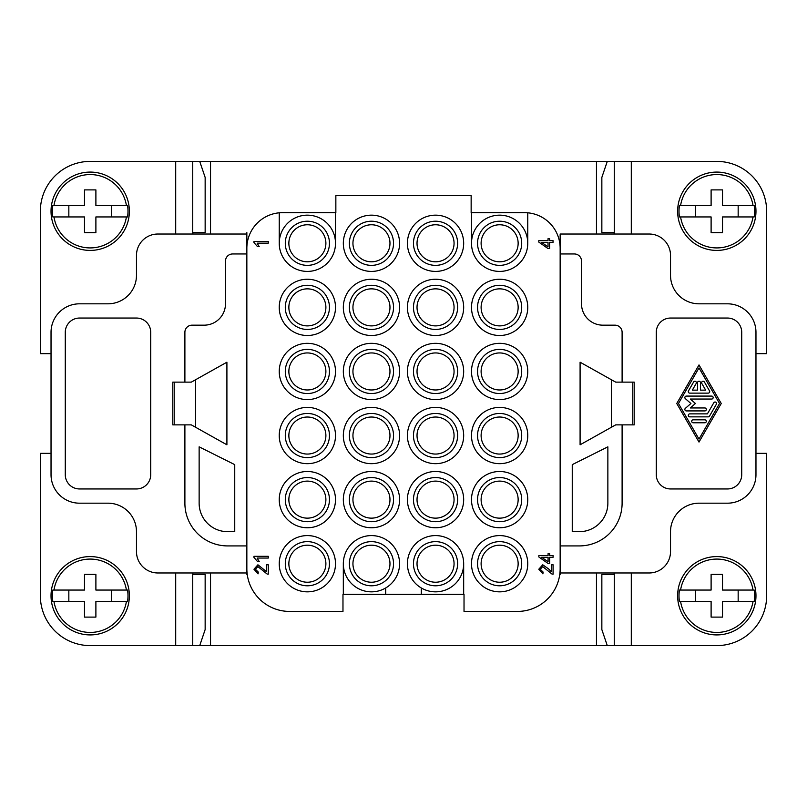 <?xml version="1.0" encoding="UTF-8"?>
<svg xmlns="http://www.w3.org/2000/svg" width="807" height="807" viewBox="0 0 807 807"><rect width="100%" height="100%" fill="white"/><g stroke="black" fill="none" stroke-linecap="round" stroke-linejoin="round"><path stroke-width="1.21" d="M174.221 424.865L174.221 382.135L172.789 382.135L172.789 424.865L184.894 424.865L184.894 503.185A42.721 42.721 0 0 0 227.624 545.915L246.851 545.915L246.851 568.693A42.721 42.721 0 0 0 289.572 611.424L342.975 611.424L342.975 594.335L464.025 594.335L464.025 611.424L517.428 611.424A42.721 42.721 0 0 0 560.149 568.693L560.149 234.03L649.161 234.03A21.365 21.365 0 0 1 670.526 255.395L670.526 275.328A28.487 28.487 0 0 0 699.003 303.815L727.49 303.815A28.487 28.487 0 0 1 755.967 332.292L755.967 474.708A28.487 28.487 0 0 1 727.49 503.185L699.003 503.185A28.487 28.487 0 0 0 670.526 531.672L670.526 551.605A21.365 21.365 0 0 1 649.161 572.97L560.149 572.97L560.149 568.693M246.851 232.608L246.851 248.274A35.599 35.599 0 0 1 282.45 212.665L335.853 212.665L335.853 195.576L471.147 195.576L471.147 212.665L524.55 212.665A35.599 35.599 0 0 1 560.149 248.274M632.779 382.135L615.691 382.135L580.092 362.202L580.092 444.798L615.691 424.865L634.211 424.865L634.211 382.135L632.779 382.135L632.779 424.865M343.328 563.71A28.124 28.124 0 0 0 385.696 587.97A28.124 28.124 0 0 0 385.433 539.308A28.124 28.124 0 0 0 343.328 563.71L343.328 594.335M192.863 234.03L192.863 232.608L205.149 232.608L205.149 177.399L199.722 161.4L716.808 161.4A49.842 49.842 0 0 1 766.65 211.242L766.65 353.658L755.967 353.658M518.144 307.376A18.511 18.511 0 0 1 499.624 325.887A18.511 18.511 0 0 1 481.113 307.376A18.511 18.511 0 0 1 499.624 288.856A18.511 18.511 0 0 1 518.144 307.376M521.705 307.376A22.071 22.071 0 0 0 499.624 285.295A22.071 22.071 0 0 0 477.552 307.376A22.071 22.071 0 0 0 499.624 329.448A22.071 22.071 0 0 0 521.705 307.376A22.071 22.071 0 0 0 499.624 285.295A22.071 22.071 0 0 0 477.552 307.376M527.758 307.376A28.124 28.124 0 0 0 499.624 279.242A28.124 28.124 0 0 0 471.5 307.376A28.124 28.124 0 0 0 499.624 335.5A28.124 28.124 0 0 0 527.758 307.376M481.113 499.624A18.511 18.511 0 0 1 499.624 481.113A18.511 18.511 0 0 1 518.144 499.624A18.511 18.511 0 0 1 499.624 518.144A18.511 18.511 0 0 1 481.113 499.624M521.705 499.624A22.071 22.071 0 0 0 499.624 477.552A22.071 22.071 0 0 0 477.552 499.624A22.071 22.071 0 0 0 499.624 521.705A22.071 22.071 0 0 0 521.705 499.624A22.071 22.071 0 0 0 499.624 477.552A22.071 22.071 0 0 0 477.552 499.624M499.624 471.5A28.124 28.124 0 0 0 471.5 499.624A28.124 28.124 0 0 0 499.624 527.758A28.124 28.124 0 0 0 527.758 499.624A28.124 28.124 0 0 0 499.624 471.5M481.113 563.71A18.511 18.511 0 0 1 499.624 545.199A18.511 18.511 0 0 1 518.144 563.71A18.511 18.511 0 0 1 499.624 582.23A18.511 18.511 0 0 1 481.113 563.71M521.705 563.71A22.071 22.071 0 0 0 499.624 541.638A22.071 22.071 0 0 0 477.552 563.71A22.071 22.071 0 0 0 499.624 585.791A22.071 22.071 0 0 0 521.705 563.71A22.071 22.071 0 0 0 499.624 541.638A22.071 22.071 0 0 0 477.552 563.71M527.758 563.71A28.124 28.124 0 0 0 499.624 535.586A28.124 28.124 0 0 0 471.5 563.71A28.124 28.124 0 0 0 499.624 591.844A28.124 28.124 0 0 0 527.758 563.71M481.113 435.538A18.511 18.511 0 0 1 499.624 417.027A18.511 18.511 0 0 1 518.144 435.538A18.511 18.511 0 0 1 499.624 454.059A18.511 18.511 0 0 1 481.113 435.538M521.705 435.538A22.071 22.071 0 0 0 499.624 413.466A22.071 22.071 0 0 0 477.552 435.538A22.071 22.071 0 0 0 499.624 457.619A22.071 22.071 0 0 0 521.705 435.538M527.758 435.538A28.124 28.124 0 0 0 499.624 407.414A28.124 28.124 0 0 0 471.5 435.538A28.124 28.124 0 0 0 499.624 463.672A28.124 28.124 0 0 0 527.758 435.538M481.113 371.462A18.511 18.511 0 0 0 499.624 389.973A18.511 18.511 0 0 0 518.144 371.462A18.511 18.511 0 0 0 499.624 352.941A18.511 18.511 0 0 0 481.113 371.462M521.705 371.462A22.071 22.071 0 0 0 499.624 349.381A22.071 22.071 0 0 0 477.552 371.462A22.071 22.071 0 0 0 499.624 393.534A22.071 22.071 0 0 0 521.705 371.462A22.071 22.071 0 0 0 499.624 349.381A22.071 22.071 0 0 0 477.552 371.462M499.624 343.328A28.124 28.124 0 0 0 471.5 371.462A28.124 28.124 0 0 0 499.624 399.586A28.124 28.124 0 0 0 527.758 371.462A28.124 28.124 0 0 0 499.624 343.328M481.113 243.29A18.511 18.511 0 0 1 499.624 224.77A18.511 18.511 0 0 1 518.144 243.29A18.511 18.511 0 0 1 499.624 261.801A18.511 18.511 0 0 1 481.113 243.29M521.705 243.29A22.071 22.071 0 0 0 499.624 221.209A22.071 22.071 0 0 0 477.552 243.29A22.071 22.071 0 0 0 499.624 265.362A22.071 22.071 0 0 0 521.705 243.29A22.071 22.071 0 0 0 499.624 221.209A22.071 22.071 0 0 0 477.552 243.29M601.851 232.608L614.137 232.608L601.851 232.608L601.851 177.399L607.278 161.4M614.137 232.608L614.137 234.03M454.059 243.29A18.511 18.511 0 0 1 435.538 261.801A18.511 18.511 0 0 1 417.027 243.29A18.511 18.511 0 0 1 435.538 224.77A18.511 18.511 0 0 1 454.059 243.29M457.619 243.29A22.071 22.071 0 0 0 435.538 221.209A22.071 22.071 0 0 0 413.466 243.29A22.071 22.071 0 0 0 435.538 265.362A22.071 22.071 0 0 0 457.619 243.29A22.071 22.071 0 0 0 435.538 221.209A22.071 22.071 0 0 0 413.466 243.29M463.672 243.29A28.124 28.124 0 0 0 435.538 215.156A28.124 28.124 0 0 0 407.414 243.29A28.124 28.124 0 0 0 435.538 271.414A28.124 28.124 0 0 0 463.672 243.29M454.059 435.538A18.511 18.511 0 0 1 435.538 454.059A18.511 18.511 0 0 1 417.027 435.538A18.511 18.511 0 0 1 435.538 417.027A18.511 18.511 0 0 1 454.059 435.538M457.619 435.538A22.071 22.071 0 0 0 435.538 413.466A22.071 22.071 0 0 0 413.466 435.538A22.071 22.071 0 0 0 435.538 457.619A22.071 22.071 0 0 0 457.619 435.538A22.071 22.071 0 0 0 435.538 413.466A22.071 22.071 0 0 0 413.466 435.538M435.538 407.414A28.124 28.124 0 0 0 407.414 435.538A28.124 28.124 0 0 0 435.538 463.672A28.124 28.124 0 0 0 463.672 435.538A28.124 28.124 0 0 0 435.538 407.414M454.059 371.462A18.511 18.511 0 0 1 435.538 389.973A18.511 18.511 0 0 1 417.027 371.462A18.511 18.511 0 0 1 435.538 352.941A18.511 18.511 0 0 1 454.059 371.462M457.619 371.462A22.071 22.071 0 0 0 435.538 349.381A22.071 22.071 0 0 0 413.466 371.462A22.071 22.071 0 0 0 435.538 393.534A22.071 22.071 0 0 0 457.619 371.462A22.071 22.071 0 0 0 435.538 349.381A22.071 22.071 0 0 0 413.466 371.462M463.672 371.462A28.124 28.124 0 0 0 435.538 343.328A28.124 28.124 0 0 0 407.414 371.462A28.124 28.124 0 0 0 435.538 399.586A28.124 28.124 0 0 0 463.672 371.462M454.059 499.624A18.511 18.511 0 0 1 435.538 518.144A18.511 18.511 0 0 1 417.027 499.624A18.511 18.511 0 0 1 435.538 481.113A18.511 18.511 0 0 1 454.059 499.624M457.619 499.624A22.071 22.071 0 0 0 435.538 477.552A22.071 22.071 0 0 0 413.466 499.624A22.071 22.071 0 0 0 435.538 521.705A22.071 22.071 0 0 0 457.619 499.624A22.071 22.071 0 0 0 435.538 477.552A22.071 22.071 0 0 0 413.466 499.624M463.672 499.624A28.124 28.124 0 0 0 435.538 471.5A28.124 28.124 0 0 0 407.414 499.624A28.124 28.124 0 0 0 435.538 527.758A28.124 28.124 0 0 0 463.672 499.624M417.027 307.376A18.511 18.511 0 0 1 435.538 288.856A18.511 18.511 0 0 1 454.059 307.376A18.511 18.511 0 0 1 435.538 325.887A18.511 18.511 0 0 1 417.027 307.376M457.619 307.376A22.071 22.071 0 0 0 435.538 285.295A22.071 22.071 0 0 0 413.466 307.376A22.071 22.071 0 0 0 435.538 329.448A22.071 22.071 0 0 0 457.619 307.376A22.071 22.071 0 0 0 435.538 285.295A22.071 22.071 0 0 0 413.466 307.376M435.538 279.242A28.124 28.124 0 0 0 407.414 307.376A28.124 28.124 0 0 0 435.538 335.5A28.124 28.124 0 0 0 463.672 307.376A28.124 28.124 0 0 0 435.538 279.242M454.059 563.71A18.511 18.511 0 0 1 435.538 582.23A18.511 18.511 0 0 1 417.027 563.71A18.511 18.511 0 0 1 435.538 545.199A18.511 18.511 0 0 1 454.059 563.71M457.619 563.71A22.071 22.071 0 0 0 435.538 541.638A22.071 22.071 0 0 0 413.466 563.71A22.071 22.071 0 0 0 435.538 585.791A22.071 22.071 0 0 0 457.619 563.71A22.071 22.071 0 0 0 435.538 541.638A22.071 22.071 0 0 0 413.466 563.71M421.304 594.335L421.304 587.97A28.124 28.124 0 0 0 463.672 563.71L463.672 594.335M279.242 212.816L279.242 243.29A28.124 28.124 0 0 0 307.376 271.414A28.124 28.124 0 0 0 335.5 243.29A28.124 28.124 0 0 0 307.376 215.156A28.124 28.124 0 0 0 279.242 243.29M259.229 246.66L257.534 246.66L253.963 242.544L253.963 241.414L268.267 241.414L268.267 243.159L257.13 243.159L259.229 246.66M548.669 568.985L551.403 571.749L551.403 564.769L553.088 564.769L553.088 574.181A3.067 3.067 0 0 1 551.867 573.969L542.697 566.595L540.236 569.268L543.091 572.052L542.909 573.848L538.794 569.228L542.738 564.789L548.669 568.985M257.534 561.551L253.963 557.435L253.963 556.305L268.267 556.305L268.267 558.061L257.13 558.061L259.229 561.551L257.534 561.551M255.416 569.268L258.27 572.052L258.079 573.848L253.963 569.228L257.917 564.789L266.582 571.749L266.582 564.769L268.267 564.769L268.267 574.181A3.067 3.067 0 0 1 267.046 573.969L257.877 566.595L255.416 569.268M548.074 557.284L541.648 557.284L548.074 561.753L548.074 557.284M560.149 574.392L560.149 572.97M596.464 161.4L596.464 234.03M527.758 243.29A28.124 28.124 0 0 0 499.624 215.156A28.124 28.124 0 0 0 471.5 243.29A28.124 28.124 0 0 0 499.624 271.414A28.124 28.124 0 0 0 527.758 243.29L527.758 212.816M596.464 572.97L596.464 645.6L631.296 645.6L631.296 572.97M596.464 645.6L210.536 645.6L210.536 572.97M205.149 574.392L192.863 574.392L205.149 574.392L205.149 629.601L199.722 645.6L210.536 645.6M389.973 307.376A18.511 18.511 0 0 1 371.462 325.887A18.511 18.511 0 0 1 352.941 307.376A18.511 18.511 0 0 1 371.462 288.856A18.511 18.511 0 0 1 389.973 307.376M393.534 307.376A22.071 22.071 0 0 0 371.462 285.295A22.071 22.071 0 0 0 349.381 307.376A22.071 22.071 0 0 0 371.462 329.448A22.071 22.071 0 0 0 393.534 307.376A22.071 22.071 0 0 0 371.462 285.295A22.071 22.071 0 0 0 349.381 307.376M399.586 307.376A28.124 28.124 0 0 0 371.462 279.242A28.124 28.124 0 0 0 343.328 307.376A28.124 28.124 0 0 0 371.462 335.5A28.124 28.124 0 0 0 399.586 307.376M385.696 587.97L385.696 594.335M471.5 243.29L471.5 212.665M371.462 215.156A28.124 28.124 0 0 0 343.328 243.29A28.124 28.124 0 0 0 371.462 271.414A28.124 28.124 0 0 0 399.586 243.29A28.124 28.124 0 0 0 371.462 215.156M393.534 243.29A22.071 22.071 0 0 0 371.462 221.209A22.071 22.071 0 0 0 349.381 243.29A22.071 22.071 0 0 0 371.462 265.362A22.071 22.071 0 0 0 393.534 243.29A22.071 22.071 0 0 0 371.462 221.209A22.071 22.071 0 0 0 349.381 243.29M389.973 243.29A18.511 18.511 0 0 1 371.462 261.801A18.511 18.511 0 0 1 352.941 243.29A18.511 18.511 0 0 1 371.462 224.77A18.511 18.511 0 0 1 389.973 243.29M755.967 453.342L766.65 453.342L766.65 595.758A49.842 49.842 0 0 1 716.808 645.6L631.296 645.6M607.278 645.6L601.851 629.601L601.851 574.392L614.137 574.392L601.851 574.392M463.672 563.71A28.124 28.124 0 0 0 421.567 539.308A28.124 28.124 0 0 0 421.304 587.97M393.534 563.71A22.071 22.071 0 0 0 371.462 541.638A22.071 22.071 0 0 0 349.381 563.71A22.071 22.071 0 0 0 371.462 585.791A22.071 22.071 0 0 0 393.534 563.71A22.071 22.071 0 0 0 371.462 541.638A22.071 22.071 0 0 0 349.381 563.71M389.973 563.71A18.511 18.511 0 0 1 371.462 582.23A18.511 18.511 0 0 1 352.941 563.71A18.511 18.511 0 0 1 371.462 545.199A18.511 18.511 0 0 1 389.973 563.71M335.5 212.665L335.5 243.29M371.462 343.328A28.124 28.124 0 0 0 343.328 371.462A28.124 28.124 0 0 0 371.462 399.586A28.124 28.124 0 0 0 399.586 371.462A28.124 28.124 0 0 0 371.462 343.328M393.534 371.462A22.071 22.071 0 0 0 371.462 349.381A22.071 22.071 0 0 0 349.381 371.462A22.071 22.071 0 0 0 371.462 393.534A22.071 22.071 0 0 0 393.534 371.462A22.071 22.071 0 0 0 371.462 349.381A22.071 22.071 0 0 0 349.381 371.462M352.941 371.462A18.511 18.511 0 0 1 371.462 352.941A18.511 18.511 0 0 1 389.973 371.462A18.511 18.511 0 0 1 371.462 389.973A18.511 18.511 0 0 1 352.941 371.462M307.376 535.586A28.124 28.124 0 0 0 279.242 563.71A28.124 28.124 0 0 0 307.376 591.844A28.124 28.124 0 0 0 335.5 563.71A28.124 28.124 0 0 0 307.376 535.586M329.448 563.71A22.071 22.071 0 0 0 307.376 541.638A22.071 22.071 0 0 0 285.295 563.71A22.071 22.071 0 0 0 307.376 585.791A22.071 22.071 0 0 0 329.448 563.71A22.071 22.071 0 0 0 307.376 541.638A22.071 22.071 0 0 0 285.295 563.71M288.856 563.71A18.511 18.511 0 0 1 307.376 545.199A18.511 18.511 0 0 1 325.887 563.71A18.511 18.511 0 0 1 307.376 582.23A18.511 18.511 0 0 1 288.856 563.71M210.536 234.03L210.536 161.4M325.887 499.624A18.511 18.511 0 0 1 307.376 518.144A18.511 18.511 0 0 1 288.856 499.624A18.511 18.511 0 0 1 307.376 481.113A18.511 18.511 0 0 1 325.887 499.624M329.448 499.624A22.071 22.071 0 0 0 307.376 477.552A22.071 22.071 0 0 0 285.295 499.624A22.071 22.071 0 0 0 307.376 521.705A22.071 22.071 0 0 0 329.448 499.624A22.071 22.071 0 0 0 307.376 477.552A22.071 22.071 0 0 0 285.295 499.624M335.5 499.624A28.124 28.124 0 0 0 307.376 471.5A28.124 28.124 0 0 0 279.242 499.624A28.124 28.124 0 0 0 307.376 527.758A28.124 28.124 0 0 0 335.5 499.624M288.856 435.538A18.511 18.511 0 0 1 307.376 417.027A18.511 18.511 0 0 1 325.887 435.538A18.511 18.511 0 0 1 307.376 454.059A18.511 18.511 0 0 1 288.856 435.538M329.448 435.538A22.071 22.071 0 0 0 307.376 413.466A22.071 22.071 0 0 0 285.295 435.538A22.071 22.071 0 0 0 307.376 457.619A22.071 22.071 0 0 0 329.448 435.538A22.071 22.071 0 0 0 307.376 413.466A22.071 22.071 0 0 0 285.295 435.538M307.376 407.414A28.124 28.124 0 0 0 279.242 435.538A28.124 28.124 0 0 0 307.376 463.672A28.124 28.124 0 0 0 335.5 435.538A28.124 28.124 0 0 0 307.376 407.414M325.887 371.462A18.511 18.511 0 0 1 307.376 389.973A18.511 18.511 0 0 1 288.856 371.462A18.511 18.511 0 0 1 307.376 352.941A18.511 18.511 0 0 1 325.887 371.462M329.448 371.462A22.071 22.071 0 0 0 307.376 349.381A22.071 22.071 0 0 0 285.295 371.462A22.071 22.071 0 0 0 307.376 393.534A22.071 22.071 0 0 0 329.448 371.462A22.071 22.071 0 0 0 307.376 349.381A22.071 22.071 0 0 0 285.295 371.462M335.5 371.462A28.124 28.124 0 0 0 307.376 343.328A28.124 28.124 0 0 0 279.242 371.462A28.124 28.124 0 0 0 307.376 399.586A28.124 28.124 0 0 0 335.5 371.462M288.856 307.376A18.511 18.511 0 0 1 307.376 288.856A18.511 18.511 0 0 1 325.887 307.376A18.511 18.511 0 0 1 307.376 325.887A18.511 18.511 0 0 1 288.856 307.376M329.448 307.376A22.071 22.071 0 0 0 307.376 285.295A22.071 22.071 0 0 0 285.295 307.376A22.071 22.071 0 0 0 307.376 329.448A22.071 22.071 0 0 0 329.448 307.376A22.071 22.071 0 0 0 307.376 285.295A22.071 22.071 0 0 0 285.295 307.376M307.376 279.242A28.124 28.124 0 0 0 279.242 307.376A28.124 28.124 0 0 0 307.376 335.5A28.124 28.124 0 0 0 335.5 307.376A28.124 28.124 0 0 0 307.376 279.242M325.887 243.29A18.511 18.511 0 0 1 307.376 261.801A18.511 18.511 0 0 1 288.856 243.29A18.511 18.511 0 0 1 307.376 224.77A18.511 18.511 0 0 1 325.887 243.29M329.448 243.29A22.071 22.071 0 0 0 307.376 221.209A22.071 22.071 0 0 0 285.295 243.29A22.071 22.071 0 0 0 307.376 265.362A22.071 22.071 0 0 0 329.448 243.29A22.071 22.071 0 0 0 307.376 221.209A22.071 22.071 0 0 0 285.295 243.29M371.462 471.5A28.124 28.124 0 0 0 343.328 499.624A28.124 28.124 0 0 0 371.462 527.758A28.124 28.124 0 0 0 399.586 499.624A28.124 28.124 0 0 0 371.462 471.5M393.534 499.624A22.071 22.071 0 0 0 371.462 477.552A22.071 22.071 0 0 0 349.381 499.624A22.071 22.071 0 0 0 371.462 521.705A22.071 22.071 0 0 0 393.534 499.624A22.071 22.071 0 0 0 371.462 477.552A22.071 22.071 0 0 0 349.381 499.624M389.973 499.624A18.511 18.511 0 0 1 371.462 518.144A18.511 18.511 0 0 1 352.941 499.624A18.511 18.511 0 0 1 371.462 481.113A18.511 18.511 0 0 1 389.973 499.624M399.586 435.538A28.124 28.124 0 0 0 371.462 407.414A28.124 28.124 0 0 0 343.328 435.538A28.124 28.124 0 0 0 371.462 463.672A28.124 28.124 0 0 0 399.586 435.538M393.534 435.538A22.071 22.071 0 0 0 371.462 413.466A22.071 22.071 0 0 0 349.381 435.538A22.071 22.071 0 0 0 371.462 457.619A22.071 22.071 0 0 0 393.534 435.538M352.941 435.538A18.511 18.511 0 0 1 371.462 417.027A18.511 18.511 0 0 1 389.973 435.538A18.511 18.511 0 0 1 371.462 454.059A18.511 18.511 0 0 1 352.941 435.538M246.851 248.274L246.851 545.915M549.628 242.393L549.628 248.566L548.014 248.566L538.794 242.08L538.794 240.647L548.014 240.647L548.014 238.721L549.628 238.721L549.628 240.647L553.037 240.647L553.037 242.393L549.628 242.393M549.678 557.284L549.678 563.468L548.074 563.468L538.844 556.971L538.844 555.539L548.074 555.539L548.074 553.622L549.678 553.622L549.678 555.539L553.088 555.539L553.088 557.284L549.678 557.284M246.851 574.392L246.851 572.97L157.839 572.97A21.365 21.365 0 0 1 136.474 551.605L136.474 531.672A28.487 28.487 0 0 0 107.997 503.185L79.51 503.185A28.487 28.487 0 0 1 51.033 474.708L51.033 332.292A28.487 28.487 0 0 1 79.51 303.815L107.997 303.815A28.487 28.487 0 0 0 136.474 275.328L136.474 255.395A21.365 21.365 0 0 1 157.839 234.03L246.851 234.03M184.894 424.865L191.309 424.865L226.908 444.798L226.908 362.202L191.309 382.135L174.221 382.135M246.851 253.963L232.608 253.963A7.122 7.122 0 0 0 225.486 261.085L225.486 303.815A21.365 21.365 0 0 1 204.121 325.171L192.016 325.171A7.122 7.122 0 0 0 184.894 332.292L184.894 382.135M246.851 568.693L246.851 572.97M65.276 332.292L65.276 474.708A14.244 14.244 0 0 0 79.51 488.951L136.474 488.951A14.244 14.244 0 0 0 150.717 474.708L150.717 332.292A14.244 14.244 0 0 0 136.474 318.049L79.51 318.049A14.244 14.244 0 0 0 65.276 332.292M199.722 161.4L175.704 161.4L175.704 234.03M199.722 645.6L90.192 645.6A49.842 49.842 0 0 1 40.35 595.758L40.35 453.342L51.033 453.342M129.362 595.758A39.16 39.16 0 0 1 90.192 634.917A39.16 39.16 0 0 1 51.033 595.758A39.16 39.16 0 0 1 90.192 556.588A39.16 39.16 0 0 1 129.362 595.758M52.405 595.758A37.788 37.788 0 0 1 52.828 590.058L53.968 590.058A36.668 36.668 0 0 1 126.417 590.058L127.556 590.058A37.788 37.788 0 0 1 127.556 601.457L126.417 601.457A36.668 36.668 0 0 1 53.968 601.457L52.828 601.457A37.788 37.788 0 0 1 52.405 595.758M68.837 590.058L68.837 601.457M53.968 590.058L84.493 590.058L84.493 574.392L95.892 574.392L95.892 590.058L126.417 590.058M53.968 601.457L84.493 601.457L84.493 617.113L95.892 617.113L95.892 601.457L126.417 601.457M111.558 601.457L111.558 590.058M192.863 574.392L192.863 572.97M51.033 353.658L40.35 353.658L40.35 211.242A49.842 49.842 0 0 1 90.192 161.4L175.704 161.4M129.362 211.242A39.16 39.16 0 0 1 90.192 250.412A39.16 39.16 0 0 1 51.033 211.242A39.16 39.16 0 0 1 90.192 172.083A39.16 39.16 0 0 1 129.362 211.242M52.405 211.242A37.788 37.788 0 0 1 52.828 205.543L53.968 205.543A36.668 36.668 0 0 1 126.417 205.543L127.556 205.543A37.788 37.788 0 0 1 127.556 216.942L126.417 216.942A36.668 36.668 0 0 1 53.968 216.942L52.828 216.942A37.788 37.788 0 0 1 52.405 211.242M68.837 205.543L68.837 216.942M53.968 205.543L84.493 205.543L84.493 189.887L95.892 189.887L95.892 205.543L126.417 205.543M53.968 216.942L84.493 216.942L84.493 232.608L95.892 232.608L95.892 216.942L126.417 216.942M111.558 216.942L111.558 205.543M205.149 232.608L192.863 232.608M227.624 531.672L234.746 531.672L234.746 464.64L199.137 446.836L199.137 503.185A28.487 28.487 0 0 0 227.624 531.672M560.149 545.915L579.376 545.915A42.721 42.721 0 0 0 622.106 503.185L622.106 424.865M622.106 382.135L622.106 332.292A7.122 7.122 0 0 0 614.984 325.171L602.879 325.171A21.365 21.365 0 0 1 581.514 303.815L581.514 261.085A7.122 7.122 0 0 0 574.392 253.963L560.149 253.963M572.254 531.672L579.376 531.672A28.487 28.487 0 0 0 607.863 503.185L607.863 446.836L572.254 464.64L572.254 531.672M755.967 211.242A39.16 39.16 0 0 1 716.808 250.412A39.16 39.16 0 0 1 677.638 211.242A39.16 39.16 0 0 1 716.808 172.083A39.16 39.16 0 0 1 755.967 211.242M679.01 211.242A37.788 37.788 0 0 1 679.444 205.543L680.583 205.543A36.668 36.668 0 0 1 753.032 205.543L754.172 205.543A37.788 37.788 0 0 1 754.172 216.942L753.032 216.942A36.668 36.668 0 0 1 680.583 216.942L679.444 216.942A37.788 37.788 0 0 1 679.01 211.242M695.442 205.543L695.442 216.942M680.583 205.543L711.108 205.543L711.108 189.887L722.507 189.887L722.507 205.543L753.032 205.543M680.583 216.942L711.108 216.942L711.108 232.608L722.507 232.608L722.507 216.942L753.032 216.942M738.163 216.942L738.163 205.543M656.283 332.292L656.283 474.708A14.244 14.244 0 0 0 670.526 488.951L727.49 488.951A14.244 14.244 0 0 0 741.724 474.708L741.724 332.292A14.244 14.244 0 0 0 727.49 318.049L670.526 318.049A14.244 14.244 0 0 0 656.283 332.292M721.246 403.5L699.003 442.075L676.76 403.5L699.003 364.925L721.246 403.5M699.003 439.099L719.531 403.5L699.003 367.901L678.475 403.5L699.003 439.099M708.243 416.856L689.773 416.856A1.483 1.483 0 0 1 688.29 415.363A1.483 1.483 0 0 1 689.773 413.88L707.386 413.88L713.802 402.764A1.483 1.483 0 0 1 715.829 402.219A1.483 1.483 0 0 1 716.364 404.236L709.524 416.109A1.483 1.483 0 0 1 708.243 416.856M704.814 407.949A1.483 1.483 0 0 1 706.296 409.431A1.483 1.483 0 0 1 704.814 410.914L686.343 410.914A1.483 1.483 0 0 1 685.375 408.312L690.923 403.5L685.375 398.688A1.483 1.483 0 0 1 686.343 396.086L711.663 396.086A1.483 1.483 0 0 1 713.146 397.569A1.483 1.483 0 0 1 711.663 399.051L690.318 399.051L695.442 403.5L690.318 407.949L704.814 407.949M704.814 422.787L693.193 422.787A1.483 1.483 0 0 1 691.71 421.304A1.483 1.483 0 0 1 693.193 419.822L704.814 419.822A1.483 1.483 0 0 1 706.296 421.304A1.483 1.483 0 0 1 704.814 422.787M709.524 390.891A1.483 1.483 0 0 1 708.243 393.12L689.773 393.12A1.483 1.483 0 0 1 688.482 390.891L693.617 381.993A1.483 1.483 0 0 1 695.644 381.449A1.483 1.483 0 0 1 696.189 383.476L692.335 390.144L697.52 390.144L697.52 382.73A1.483 1.483 0 0 1 699.003 381.247A1.483 1.483 0 0 1 700.486 382.73L700.486 390.144L705.671 390.144L701.818 383.476A1.483 1.483 0 0 1 702.362 381.449A1.483 1.483 0 0 1 704.39 381.993L709.524 390.891M755.967 595.758A39.16 39.16 0 0 1 716.808 634.917A39.16 39.16 0 0 1 677.638 595.758A39.16 39.16 0 0 1 716.808 556.588A39.16 39.16 0 0 1 755.967 595.758M679.01 595.758A37.788 37.788 0 0 1 679.444 590.058L680.583 590.058A36.668 36.668 0 0 1 753.032 590.058L754.172 590.058A37.788 37.788 0 0 1 754.172 601.457L753.032 601.457A36.668 36.668 0 0 1 680.583 601.457L679.444 601.457A37.788 37.788 0 0 1 679.01 595.758M695.442 590.058L695.442 601.457M680.583 590.058L711.108 590.058L711.108 574.392L722.507 574.392L722.507 590.058L753.032 590.058M680.583 601.457L711.108 601.457L711.108 617.113L722.507 617.113L722.507 601.457L753.032 601.457M738.163 601.457L738.163 590.058M614.137 572.97L614.137 574.392M548.014 246.851L548.014 242.393L541.588 242.393L548.014 246.851M611.424 379.744L611.424 427.256M614.278 234.03L614.278 161.4M631.296 234.03L631.296 161.4M614.278 645.6L614.278 572.97M192.722 161.4L192.722 234.03M175.704 572.97L175.704 645.6M192.722 572.97L192.722 645.6M195.576 427.256L195.576 379.744"/></g></svg>
